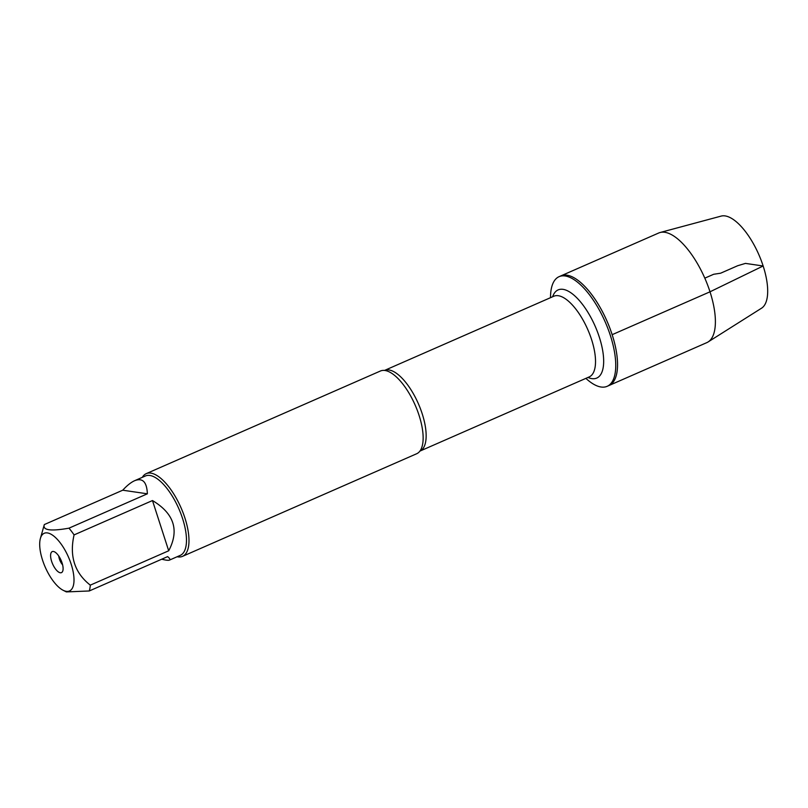 <?xml version="1.0" encoding="UTF-8"?>
<svg xmlns="http://www.w3.org/2000/svg" width="808" height="808" viewBox="0 0 808 808"><rect width="100%" height="100%" fill="white"/><g stroke="black" fill="none" stroke-linecap="round" stroke-linejoin="round"><path stroke-width="1.21" d="M550.521 297.687A59.863 24.058 66.3 0 1 559.106 276.659A59.863 24.058 66.3 0 1 610.353 335.471A59.863 24.058 66.3 0 1 607.161 386.315A59.863 24.058 66.3 0 1 585.881 378.366M612.151 334.684A59.863 24.058 -113.7 0 0 560.893 275.871A59.863 24.058 66.3 0 1 606.96 321.039A59.863 24.058 66.3 0 1 608.949 385.527A59.863 24.058 -113.7 0 0 612.151 334.684L710 291.809L763.146 265.994L745.461 263.398L737.694 265.721L720.625 273.205L713.666 274.276L704.808 278.154M182.507 556.359L416.675 453.743A45.157 18.15 -113.7 0 0 420.17 450.733A45.157 18.15 -113.7 0 0 419.079 415.393A45.157 18.15 -113.7 0 0 385.002 370.488A45.157 18.15 -113.7 0 0 380.416 371.013L146.248 473.639A45.157 18.15 66.3 0 1 184.921 518.009A45.157 18.15 66.3 0 1 182.507 556.359A45.157 18.15 66.3 0 1 177.124 556.742M142.319 477.336A45.157 18.15 66.3 0 1 146.248 473.639M58.762 556.045A7.403 2.98 -113.7 0 0 62.62 564.832M62.075 562.893A11.484 4.616 66.3 0 1 62.378 571.832A11.484 4.616 66.3 0 1 52.621 563.974A11.484 4.616 66.3 0 1 53.459 551.48A11.484 4.616 66.3 0 1 62.075 562.893M42.521 560.025A31.502 12.665 -113.7 0 0 63.125 590.274A31.502 12.665 -113.7 0 0 74.003 579.235A31.502 12.665 -113.7 0 0 62.145 545.511A31.502 12.665 -113.7 0 0 40.4 538.431A31.502 12.665 -113.7 0 0 42.521 560.025M161.752 559.207C165.842 560.237 168.407 560.54 169.468 560.106C170.468 559.641 169.862 558.48 167.65 556.611L89.254 590.971A43.349 17.422 -113.7 0 0 90.304 585.144C74.659 572.902 69.256 556.156 74.073 534.906A43.349 17.422 -113.7 0 0 68.963 528.169C50.53 531.452 42.319 530.25 44.329 524.564A43.349 17.422 -113.7 0 0 44.147 525.16L40.4 538.431M63.125 590.274L66.347 591.91L89.254 590.971M168.7 550.783C179.517 530.26 174.104 513.514 152.48 500.546L168.7 550.783L90.304 585.144M152.48 500.546L74.073 534.906M147.369 493.809C146.854 481.962 142.622 477.589 134.663 480.689C131.058 482.295 127.078 485.467 122.735 490.204L147.369 493.809L68.963 528.169M122.735 490.204L44.329 524.564M134.663 480.689L145.46 475.962A43.349 17.422 66.3 0 1 182.578 518.554A43.349 17.422 66.3 0 1 180.265 555.369L169.468 560.106M559.106 276.659L658.742 232.987A59.863 24.058 66.3 0 1 660.126 232.502A59.863 24.058 66.3 0 1 704.808 278.154A59.863 24.058 66.3 0 1 708.091 341.956A59.863 24.058 66.3 0 1 706.798 342.642L607.161 386.315M660.126 232.502L721.18 216.089A50.369 20.251 66.3 0 1 758.783 254.51A50.369 20.251 66.3 0 1 761.55 308.191L708.091 341.956M422.19 413.736A44.046 17.705 66.3 0 1 419.887 451.116L589.204 376.912A44.046 17.705 -113.7 0 0 591.557 339.501A44.046 17.705 -113.7 0 0 553.844 296.223L384.527 370.428A44.046 17.705 66.3 0 1 422.19 413.736M552.632 296.758A48.116 19.341 66.3 0 1 574.114 295.294A48.116 19.341 66.3 0 1 599.334 337.189A48.116 19.341 66.3 0 1 587.992 377.447"/></g></svg>
